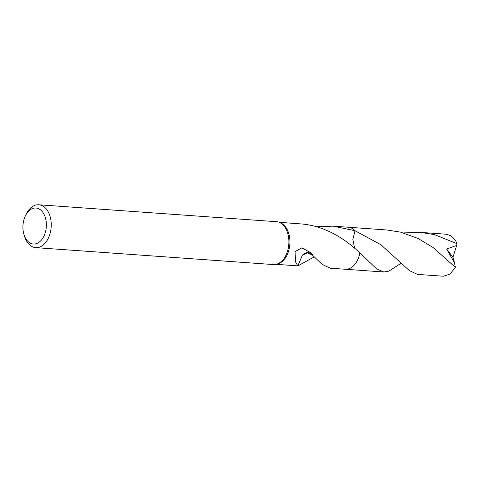 <?xml version="1.0" encoding="UTF-8"?>
<svg xmlns="http://www.w3.org/2000/svg" width="481" height="481" viewBox="0 0 481 481"><rect width="100%" height="100%" fill="white"/><g stroke="black" fill="none" stroke-linecap="round" stroke-linejoin="round"><path stroke-width="0.72" d="M25.397 215.855L26.245 214.105A21.489 13.925 94.1 0 1 38.793 204.768L276.455 221.693A21.489 13.925 94.1 0 1 279.377 222.396A21.489 13.925 94.1 0 1 287.518 251.214A21.489 13.925 94.1 0 1 276.395 264.279A21.489 13.925 94.1 0 1 273.406 264.562L35.738 247.637A21.489 13.925 94.1 0 1 24.639 236.616L24.05 234.758A18.05 11.7 94.1 0 1 24.08 219.222A18.05 11.7 94.1 0 1 25.397 215.855A18.05 11.7 94.1 0 1 40.849 210.137A18.05 11.7 94.1 0 1 45.226 232.81A18.05 11.7 94.1 0 1 34.614 244.005A18.05 11.7 94.1 0 1 24.05 234.758M279.377 222.396L280.597 222.901A21.062 13.648 94.1 0 1 288.57 251.148A21.062 13.648 94.1 0 1 277.669 263.949L276.395 264.279M38.793 204.768A21.489 13.925 94.1 0 1 49.85 234.289A21.489 13.925 94.1 0 1 35.738 247.637M347.859 227.212A21.068 13.654 94.1 0 1 348.25 227.23A21.062 13.648 94.1 0 1 355.032 230.73L352.85 239.598L354.683 248.268M347.973 227.218A21.062 13.654 94.1 0 1 355.044 230.73L380.838 244.679L409.415 270.635L417.466 274.392L443.332 276.232L450.006 274.08L455.393 267.358L433.104 247.517L418.049 238.48L400.757 232.185L386.844 229.978L348.25 227.23A21.068 13.654 94.1 0 1 352.711 228.758A21.068 13.654 94.1 0 1 355.044 230.724L333.237 226.166L316.312 226.707M401.358 263.101L388.84 271.146L383.85 271.999L376.617 268.855L359.878 252.964A21.062 13.654 94.1 0 1 359.091 256.169A21.062 13.654 94.1 0 1 344.979 269.228M383.85 271.999L345.256 269.258A21.068 13.654 94.1 0 0 359.884 252.964L359.872 252.958A21.062 13.648 94.1 0 1 359.079 256.169A21.062 13.648 94.1 0 1 345.25 269.246L330.243 268.182L322.312 264.49L312.728 255.423M312.355 254.569A14.039 9.097 -85.9 0 0 302.363 255.225L297.817 265.873L295.653 262.073L295.009 251.605L301.858 247.853L310.882 252.735L312.355 254.569A21.062 13.648 94.1 0 1 312.229 254.906L312.638 255.333M359.872 252.958C346.813 240.284 326.647 226.557 303.24 224.11A21.062 13.648 -85.9 0 0 303.036 224.068L279.19 222.318M302.363 255.225L307.359 252.838L312.229 254.906M314.165 256.902L298.136 265.783M403.529 232.918L420.46 232.377L434.361 234.578L456.95 243.657L456.667 245.43M420.46 232.377L446.32 234.223L450.877 235.756L455.741 241.059A21.062 13.648 94.1 0 1 456.95 243.657M446.621 249.014L452.952 257.287L456.661 245.43L446.621 249.014L454.527 262.873L455.333 267.298M345.256 269.258A21.068 13.654 94.1 0 1 344.865 269.222M452.952 257.287L454.527 262.873M348.244 227.236L333.237 226.166M297.817 265.873L276.196 264.328"/></g></svg>

